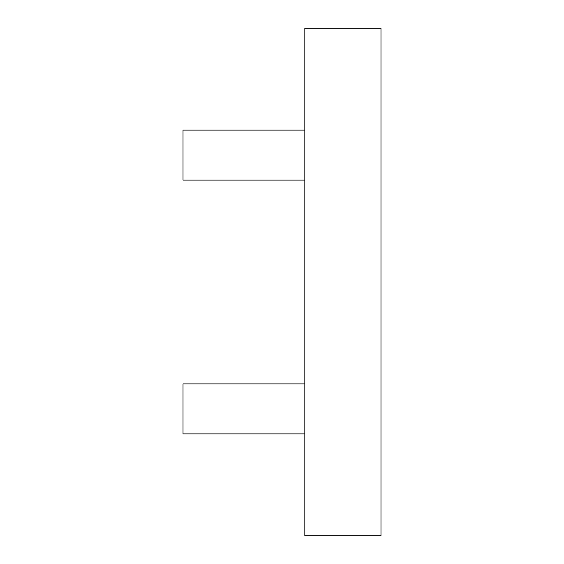 <?xml version="1.0" encoding="UTF-8"?>
<svg xmlns="http://www.w3.org/2000/svg" width="564" height="564" viewBox="0 0 564 564"><rect width="100%" height="100%" fill="white"/><g stroke="black" fill="none" stroke-linecap="round" stroke-linejoin="round"><path stroke-width="0.85" d="M304.842 383.894L183.018 383.894L183.018 433.906L304.842 433.906M304.842 130.094L183.018 130.094L183.018 180.106L304.842 180.106M304.842 28.2L304.842 535.8L380.982 535.8L380.982 28.2L304.842 28.2"/></g></svg>
